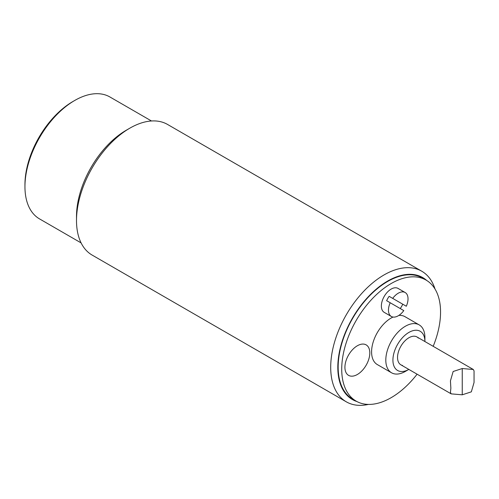 <?xml version="1.0" encoding="UTF-8"?>
<svg xmlns="http://www.w3.org/2000/svg" width="499" height="499" viewBox="0 0 499 499"><rect width="100%" height="100%" fill="white"/><g stroke="black" fill="none" stroke-linecap="round" stroke-linejoin="round"><path stroke-width="0.75" d="M390.193 302.75A13.829 7.984 -60 0 0 391.335 316.472A13.829 7.984 -60 0 0 403.791 310.596L386.638 300.697A13.829 7.984 -60 0 1 389.151 296.337L406.305 306.243L389.151 296.337M402.749 304.19A13.829 7.984 -60 0 1 400.235 308.544M391.335 316.472L384.224 312.362A13.829 7.984 -60 0 1 384.224 296.4A13.829 7.984 -60 0 1 398.052 288.416L405.163 292.52A13.829 7.984 -60 0 1 406.305 306.243M392.707 298.396A13.829 7.984 -60 0 1 405.163 292.52L398.052 288.416M357.365 374.487A17.596 10.161 -60 0 1 346.587 359.155A17.596 10.161 -60 0 1 368.137 346.718A17.596 10.161 -60 0 1 357.365 374.487M417.102 374.188A69.885 40.35 -60 0 1 356.192 401.146A69.885 40.35 -60 0 1 356.192 320.445A69.885 40.35 -60 0 1 426.084 280.095A69.885 40.35 -60 0 1 440.555 312.087A69.885 40.35 -60 0 1 433.188 346.318M391.534 372.778A27.651 15.968 -60 0 1 391.534 340.848A27.651 15.968 -60 0 1 419.185 324.88A27.651 15.968 -60 0 1 424.911 337.542L424.911 341.541A22.623 13.061 -60 0 0 408.887 332.428A22.623 13.061 -60 0 0 392.919 360.085A22.623 13.061 -60 0 0 408.824 369.41L405.363 371.412A27.651 15.968 -60 0 1 391.534 372.778L377.313 364.569A27.651 15.968 -60 0 1 373.458 341.185A27.651 15.968 -60 0 1 393.031 317.052M398.844 315.418A27.651 15.968 -60 0 1 404.963 316.672L419.185 324.88M356.192 401.146L352.637 399.094A69.885 40.35 -60 0 1 352.637 318.393A69.885 40.35 -60 0 1 422.528 278.043L426.084 280.095M402.531 365.443A16.087 9.288 -60 0 1 397.541 357.452A16.087 9.288 -60 0 1 405.575 340.256A16.087 9.288 -60 0 1 418.33 338.079M74.725 100.467L72.948 101.497A67.876 39.19 120 0 0 24.95 184.624L24.95 186.676A70.39 40.637 -60 0 1 74.725 100.467A70.39 40.637 -60 0 1 109.917 96.981L151.484 120.983M81.094 242.901L39.527 218.899A70.39 40.637 -60 0 1 24.95 186.676M346.318 401.832L92.122 255.07A75.418 43.544 -60 0 1 76.503 220.546L76.503 216.441A70.39 40.637 -60 0 1 126.272 130.233L129.827 128.174A75.418 43.544 -60 0 1 167.539 124.444L421.736 271.2A75.418 43.544 120 0 0 363.621 291.41A75.418 43.544 120 0 0 330.7 367.308A75.418 43.544 120 0 0 346.318 401.832A75.418 43.544 120 0 0 368.405 404.415M76.503 220.546A75.418 43.544 -60 0 1 129.827 128.174M435.016 289.04A75.418 43.544 120 0 0 421.736 271.2M356.904 401.539A70.39 40.637 -60 0 1 337.811 367.308A70.39 40.637 -60 0 1 371.356 293.605A70.39 40.637 -60 0 1 426.776 280.513M474.05 370.907L473.308 369.485L462.242 368.536L453.154 371.499L450.435 380.862L450.865 388.241L450.435 392.439L451.183 393.867L462.242 394.809L471.337 391.846L474.05 382.484L474.05 370.907M462.242 394.809L462.242 368.536M400.872 364.819L451.183 393.867M416.958 336.95L473.308 369.485"/></g></svg>
